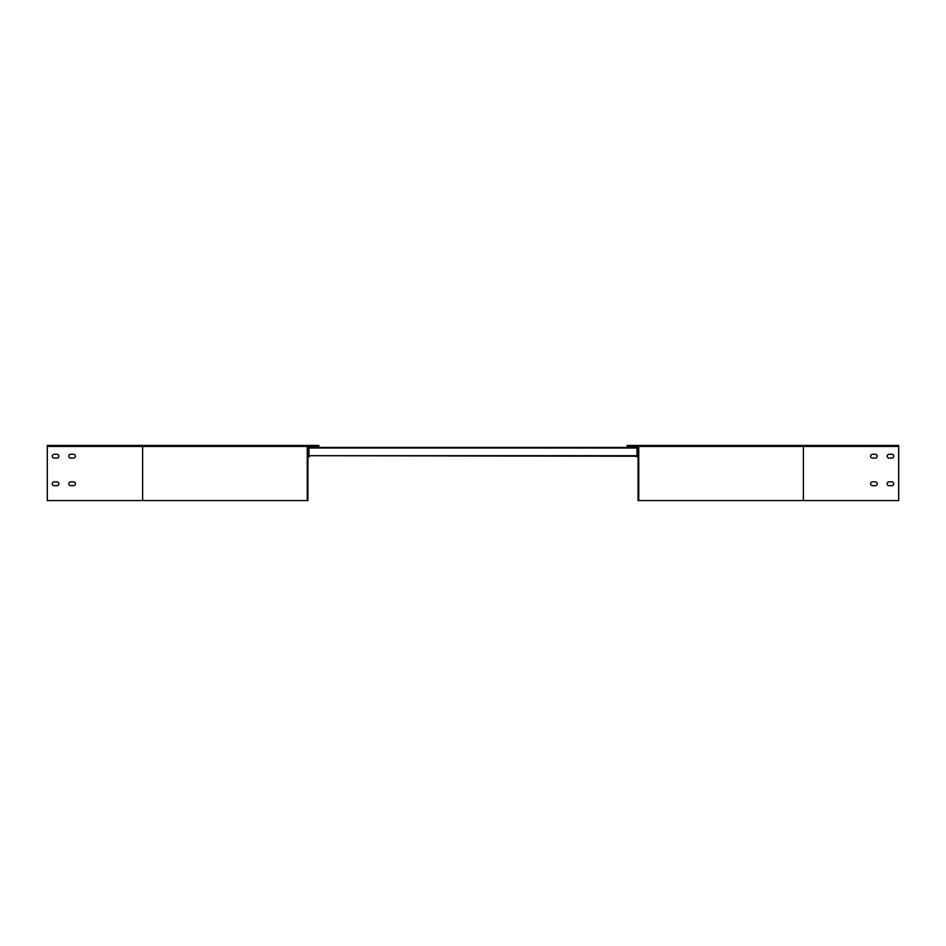 <?xml version="1.0" encoding="UTF-8"?>
<svg xmlns="http://www.w3.org/2000/svg" width="946" height="946" viewBox="0 0 946 946"><rect width="100%" height="100%" fill="white"/><g stroke="black" fill="none" stroke-linecap="round" stroke-linejoin="round"><path stroke-width="1.42" d="M309.508 456.244A0.828 0.828 0 0 1 308.692 456.906L307.923 456.906M308.964 456.078L307.923 456.362M142.621 500.552L142.621 446.441L47.3 446.441L47.3 500.552L307.923 500.552L307.923 446.441L313.599 446.11L313.599 446.879L308.692 446.879A0.828 0.828 0 0 1 309.472 447.434M307.923 447.434L308.964 447.706M56.937 485.676L54.182 485.676A1.927 1.927 0 0 1 52.255 483.749A1.927 1.927 0 0 1 54.182 481.821L56.937 481.821A1.927 1.927 0 0 1 58.877 483.749A1.927 1.927 0 0 1 56.937 485.676A1.927 1.927 0 0 0 58.877 483.749A1.927 1.927 0 0 0 56.937 481.821M56.937 458.124L54.182 458.124A1.927 1.927 0 0 1 52.255 456.197A1.927 1.927 0 0 1 54.182 454.269L56.937 454.269A1.927 1.927 0 0 1 58.877 456.197A1.927 1.927 0 0 1 56.937 458.124A1.927 1.927 0 0 0 58.877 456.197A1.927 1.927 0 0 0 56.937 454.269M73.469 458.124L70.713 458.124A1.927 1.927 0 0 1 68.786 456.197A1.927 1.927 0 0 1 70.713 454.269L73.469 454.269A1.927 1.927 0 0 1 75.396 456.197A1.927 1.927 0 0 1 73.469 458.124A1.927 1.927 0 0 0 75.396 456.197A1.927 1.927 0 0 0 73.469 454.269M73.469 485.676L70.713 485.676A1.927 1.927 0 0 1 68.786 483.749A1.927 1.927 0 0 1 70.713 481.821L73.469 481.821A1.927 1.927 0 0 1 75.396 483.749A1.927 1.927 0 0 1 73.469 485.676A1.927 1.927 0 0 0 75.396 483.749A1.927 1.927 0 0 0 73.469 481.821M313.599 446.879L318.826 446.879L318.826 445.448L47.3 445.448L47.3 446.441M142.621 445.448L142.621 446.441L307.261 446.441L307.261 500.552M307.261 446.441A0.993 0.993 0 0 1 308.254 445.448M307.923 455.7L637.036 456.244L637.036 447.434L308.964 447.434L308.964 455.7L638.077 455.7M70.713 481.821A1.927 1.927 0 0 0 68.786 483.749A1.927 1.927 0 0 0 70.713 485.676M54.182 481.821A1.927 1.927 0 0 0 52.255 483.749A1.927 1.927 0 0 0 54.182 485.676M70.713 454.269A1.927 1.927 0 0 0 68.786 456.197A1.927 1.927 0 0 0 70.713 458.124M54.182 454.269A1.927 1.927 0 0 0 52.255 456.197A1.927 1.927 0 0 0 54.182 458.124M307.923 456.244L308.916 456.244M637.084 456.244L638.077 456.244M636.492 456.244A0.828 0.828 0 0 0 637.308 456.906L638.077 456.906M637.036 456.078L638.077 456.362M632.401 446.879L632.401 446.11L638.077 446.441L638.077 500.552L638.739 500.552L638.739 446.441A0.993 0.993 0 0 0 637.746 445.448L627.174 445.448L627.174 446.879L637.308 446.879A0.828 0.828 0 0 0 636.528 447.434M638.077 447.434L637.036 447.706M898.7 445.448L803.379 445.448L803.379 500.552L898.7 500.552L898.7 445.448M637.746 445.448L803.379 445.448M638.077 500.552L803.379 500.552M875.287 481.821L872.531 481.821A1.927 1.927 0 0 0 870.604 483.749A1.927 1.927 0 0 0 872.531 485.676L875.287 485.676A1.927 1.927 0 0 0 877.214 483.749A1.927 1.927 0 0 0 875.287 481.821M891.818 481.821L889.063 481.821A1.927 1.927 0 0 0 887.123 483.749A1.927 1.927 0 0 0 889.063 485.676L891.818 485.676A1.927 1.927 0 0 0 893.745 483.749A1.927 1.927 0 0 0 891.818 481.821M875.287 454.269L872.531 454.269A1.927 1.927 0 0 0 870.604 456.197A1.927 1.927 0 0 0 872.531 458.124L875.287 458.124A1.927 1.927 0 0 0 877.214 456.197A1.927 1.927 0 0 0 875.287 454.269M891.818 454.269L889.063 454.269A1.927 1.927 0 0 0 887.123 456.197A1.927 1.927 0 0 0 889.063 458.124L891.818 458.124A1.927 1.927 0 0 0 893.745 456.197A1.927 1.927 0 0 0 891.818 454.269M307.923 447.99L638.077 447.99M898.7 446.441L638.739 446.441"/></g></svg>
